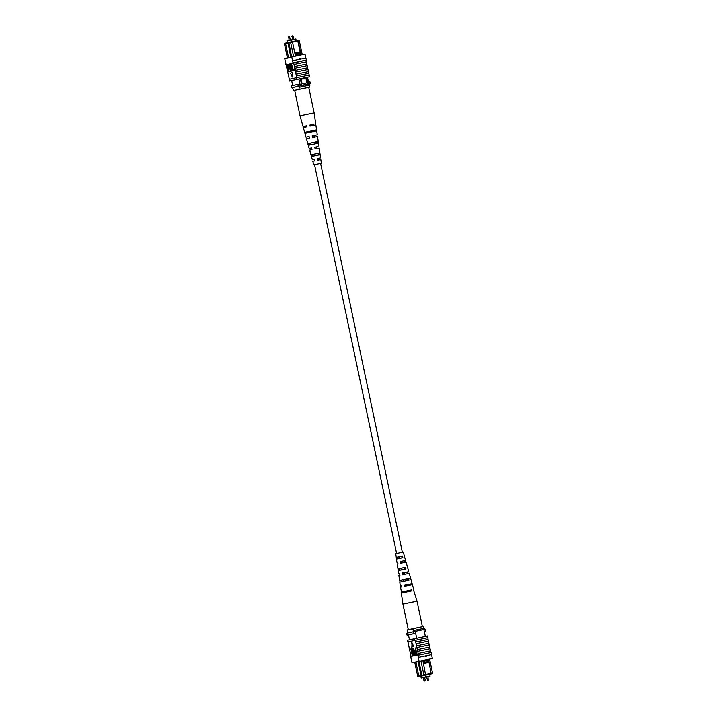 <?xml version="1.0" encoding="UTF-8"?>
<svg xmlns="http://www.w3.org/2000/svg" width="717" height="717" viewBox="0 0 717 717"><rect width="100%" height="100%" fill="white"/><g stroke="black" fill="none" stroke-linecap="round" stroke-linejoin="round"><path stroke-width="1.08" d="M318.68 163.906L313.786 164.946L318.68 163.906M291.98 41.694L291.595 39.874L286.961 40.905L287.338 42.706M291.595 39.874L295.834 38.987L296.22 40.815M301.409 81.657A2.931 2.707 77.4 0 0 304.689 83.97A2.931 2.707 77.4 0 0 306.706 80.555A2.931 2.707 77.4 0 0 303.416 78.243A2.931 2.707 77.4 0 0 301.409 81.657M304.689 83.97A2.931 2.707 77.4 0 0 306.697 80.555A2.931 2.707 77.4 0 0 303.416 78.243M295.046 54.035L295.287 55.182L300.88 54.017L300.638 52.87L295.001 54.026L292.509 42.178L285.563 43.692L288.503 57.638M294.804 53.094L300.091 51.991L300.656 52.843L298.155 41.003L299.294 40.77L302.233 54.716M300.88 54.017L301.095 54.958M293.585 56.526L290.645 42.572L290.923 41.918L297.779 40.484L299.294 40.77M295.449 56.132L295.287 55.182M285.572 43.71L284.461 43.952L284.999 43.244L290.923 41.918M298.864 78.995L300.315 85.879M292.688 85.556L291.64 80.6L289.453 81.057L289.085 79.336L296.157 77.768L296.515 79.488L309.762 76.728L300.315 78.691L301.767 85.574M306.5 77.391L307.952 84.283M307.512 77.194L308.964 84.077M290.717 57.145L287.965 42.563M291.595 56.948L288.843 42.384M284.461 43.952L287.392 57.889M292.33 87.644L291.729 87.77L291.326 85.861L299.912 83.97M297.806 84.418L298.209 86.327L299.186 86.121M308.561 82.168L309.959 81.881L310.362 83.79L309.852 83.907L310.362 83.79M291.729 87.77L298.209 86.327M292.133 41.667L292.509 42.178L297.797 41.084L300.091 51.991M298.155 41.003L297.779 40.484M297.456 40.555L297.797 41.084M300.898 54.026L300.746 55.03M286.191 42.957L285.563 43.692M294.66 90.333L308.749 87.357L314.127 112.865L300.029 115.831L294.66 90.324M309.574 87.16L298.98 89.374L299.258 86.103L309.852 83.898L309.574 87.16L308.57 87.384M299.5 87.25L310.094 85.045M293.836 90.521L292.258 87.662L299.258 86.103M298.98 89.374L297.976 89.598M300.163 59.144L299.616 58.758L300.495 58.57L300.163 59.144M305.809 57.978L305.003 54.151L284.694 58.489L289.31 79.291M291.765 56.912L293.011 62.845L306.347 60.058L286.02 64.799M286.325 64.745L293.092 63.23M293.674 63.105L294.481 66.529L306.84 63.947L307.118 65.686M306.258 60.085L306.311 61.859M299.616 58.758L300.495 58.57M291.55 64.073L292.796 69.979L294.042 69.71L294.203 70.499L292.76 70.813L291.55 64.073L293.235 69.89M290.313 64.351L291.559 70.257L292.966 70.768L291.523 71.091L290.107 64.396L290.752 64.252L291.998 70.158M291.344 70.257L290.591 71.386L288.539 64.745L289.184 64.602L290.851 70.517M289.292 68.312L288.548 68.931L289.121 71.628L288.476 71.763L287.069 65.068L288.001 64.996L288.682 66.744L288.109 69.029L288.476 71.763M288.126 64.844L288.619 65.139M292.294 77.015L292.787 72.569L290.502 73.08L292.294 77.015L292.348 72.668M306.759 63.965L294.4 66.547L294.759 68.267L307.199 65.668L307.647 67.774L295.207 70.374L296.094 74.183L308.453 71.601L308.731 73.34M295.207 70.374L307.647 67.774M294.848 68.249L295.287 70.356M296.82 77.624L309.179 75.043L296.82 77.624L296.453 75.903L308.812 73.322L309.179 75.043M308.373 71.619L296.013 74.201L296.453 75.903M307.566 67.792L307.925 69.513M295.646 72.076L308.005 69.495L308.453 71.601M294.042 64.422L306.392 61.85L306.84 63.947M306.347 60.058L305.899 57.96L292.572 60.739M293.083 62.827L292.644 60.721M309.762 76.728L309.099 75.061M296.157 77.768L296.739 77.642M285.85 64.44L285.5 62.316M289.453 81.057L296.515 79.488M291.64 80.609L298.801 79.013M287.947 68.24L288.485 66.824L287.849 65.713L287.947 68.24M288.673 71.718L289.121 71.628M287.427 65.812L287.875 65.713L288.386 68.142M288.736 64.7L290.412 70.607L289.578 64.512L290.116 64.396M289.776 64.467L290.923 68.249M290.591 68.321L290.591 71.386M292.527 70.866L291.523 71.091M293.603 69.809L294.203 70.499M293.764 70.589L292.76 70.813M315.363 148.867L314.996 147.164L317.658 146.626L316.188 146.949L316.538 148.652M310.398 126.058L310.183 125.09L313.777 124.355L311.68 124.812L311.877 125.789M312.881 137.467L312.513 135.764L315.65 135.119L313.858 135.513L314.207 137.216M317.855 160.267L317.488 158.574L319.665 158.125L318.509 158.385L318.859 160.088M312.612 156.306L312.191 154.621L314.799 154.056L318.07 153.375L312.773 154.513L318.07 153.402L318.357 155.096M309.771 144.986L309.341 143.301L316.098 141.867L309.932 143.194L310.353 144.879M306.751 132.932L306.509 131.973L314.127 130.395M315.946 129.974L316.089 130.96L304.949 133.317L304.68 132.358L315.946 129.974L314.127 130.36L314.288 131.336M317.586 141.554L317.837 143.275L308.328 145.291L307.853 143.615L317.586 141.554L316.098 141.867L316.394 143.579M402.354 552.233L320.607 163.512L317.022 164.256L314.539 164.793L396.609 553.443M316.188 146.949L314.996 147.164M316.439 146.904L316.771 148.607M314.745 147.218L315.13 148.912L319.173 148.078L320.589 157.937L317.488 158.574M311.68 124.812L310.183 125.09M312.056 124.749L312.245 125.717M309.816 125.152L310.031 126.129L315.856 124.928L317.264 134.778L312.513 135.764M313.858 135.513L317.264 134.778M314.171 135.459L314.512 137.162M312.2 135.818L312.576 137.521L317.514 136.508L318.922 146.358M318.509 158.385L320.589 157.937M318.698 158.349L319.029 160.052M317.299 158.609L317.685 160.303L320.831 159.658L321.359 163.351M316.107 141.894L309.932 143.203M314.611 154.092L319.217 153.133L319.459 154.863L311.519 156.539L311.044 154.863L314.611 154.092M306.706 125.816L303.049 126.613L306.715 125.825L306.93 126.784L303.318 127.572L305.998 137.153L309.108 136.526M313.786 164.946L312.773 161.352L314.575 160.958L314.198 159.264L312.307 159.676L309.627 150.095L312.02 149.566L311.644 147.872L309.152 148.419L306.473 138.829L309.475 138.175L309.09 136.481L305.998 137.153M309.152 148.419L311.644 147.881M312.307 159.676L314.198 159.299M307.333 132.824L307.091 131.865M313.204 156.198L312.773 154.513M309.099 136.49L307.611 136.813L309.099 136.517M314.378 159.228L313.221 159.488L314.387 159.255M306.509 131.973L304.68 132.358M309.341 143.301L307.853 143.615M312.191 154.621L311.044 154.863M319.217 153.133L318.07 153.375M424.554 677.305L423.353 677.556M427.959 676.552L426.758 676.803M428.013 676.561L430.092 676.095L425.862 676.982L425.468 675.136M430.092 676.095L429.707 674.258L430.908 674.007L418.486 676.678L420.834 676.185L418.809 675.979L421.022 675.486L418.074 661.522M425.862 676.982L421.22 678.013L420.834 676.167M421.22 678.013L423.308 677.574L423.98 680.756L425.226 680.496M424.025 680.747L424.885 681.069L425.28 680.478L424.607 677.296L426.714 676.848M414.758 662.275L417.706 676.239L418.827 675.988L415.869 662.015L412.051 662.849L410.724 656.539L418.37 654.836L418.092 653.501L430.532 650.902L430.083 648.795L424.724 649.907L417.724 651.377L418.172 653.483M429.716 674.276L432.001 673.774L431.267 673.917L428.641 660.285L423.048 661.45L423.29 662.598L428.909 661.45L431.267 673.917M430.944 673.989L419.678 676.4M409.479 639.788L408.439 634.85L415.654 633.236L415.251 631.327L406.664 633.21L407.068 635.128L408.439 634.85M425.351 636.4L423.908 629.517L415.251 631.327M416.702 638.202L415.654 633.236L413.548 633.685L413.144 631.767M415.869 662.024L430.227 658.95L429.6 659.093L432.539 673.057L432.001 673.774M418.961 661.334L421.901 675.306L423.89 674.858L420.951 660.895M425.71 631.148L424.312 631.435L425.71 631.148L425.306 629.23L423.908 629.517M413.548 633.685L407.068 635.128M421.444 676.006L421.022 675.486L422.331 675.817M424.41 675.351L423.89 674.858L431.042 673.371M423.29 662.598L425.62 675.1M423.048 661.45L422.806 660.5L428.094 659.398L428.658 660.267L428.461 659.317M431.401 673.29L432.539 673.057M423.451 663.566L428.739 662.463M418.486 676.678L417.706 676.239M407.202 633.093L407.489 629.84L412.633 628.692L423.227 626.479L424.796 629.338L414.202 631.543L412.633 628.692M424.554 628.191L413.96 630.395M426.445 656.234L425.557 656.422L425.907 655.849L426.445 656.234L425.557 656.422L425.907 655.849L431.553 654.684L432.36 658.511L419.122 661.271L418.316 657.444L425.907 655.849M428.918 643.248L416.478 645.847L428.918 643.248L428.47 641.141L423.111 642.253L416.111 643.723L416.559 645.829M417.366 649.656L429.725 647.075L417.285 649.674L416.478 645.847M417.724 651.377L417.285 649.674M428.112 639.421L415.672 642.02L428.112 639.421L427.61 635.934L407.292 640.272L407.659 641.993L415.304 640.299L414.731 640.424L414.363 638.704M416.111 643.723L415.672 642.02M415.752 642.002L415.394 640.281L427.744 637.7M418.387 657.426L417.868 655.338L418.316 657.444L431.553 654.684M417.939 655.329L431.204 652.56L431.652 654.666M416.918 647.55L429.277 644.968L429.725 647.075M411.02 656.467L407.955 641.939M411.657 649.638L412.902 655.553L412.266 655.688L411.02 649.781L410.214 649.961L410.052 649.172L412.732 648.58L412.911 649.414M412.293 648.679L413.7 655.374L414.148 655.275L413.503 655.419L412.257 649.503L411.45 649.683L411.289 648.903M413.843 649.064L414.677 655.159L414.041 655.293L413.225 648.374L414.964 651.359M415.636 654.531L415.08 655.06L413.404 649.154L414.238 655.248L414.677 655.159M415.34 647.998L417.195 654.603L415.815 654.764L415.134 653.017L415.708 650.74L415.34 647.998L416.747 654.693L415.815 654.764M411.908 647.003L413.754 646.591L411.961 642.656L411.908 647.003M428.39 641.159L428.031 639.439M429.196 644.986L428.838 643.266M430.003 648.813L429.644 647.092M430.532 650.902L418.092 653.501M431.114 652.578L430.451 650.919M410.805 656.915L411.155 659.04M419.122 661.271L412.051 662.849M414.731 640.424L407.659 641.993M429.608 659.12L432.36 658.511M415.869 651.52L415.331 652.936L415.968 654.047L415.448 651.61M416.747 654.693L417.195 654.603M415.896 651.52L416.407 653.958M413.225 648.374L415.717 654.926M412.257 649.503L411.45 649.683M411.02 649.781L410.214 649.961M411.056 648.948L412.902 655.553M411.468 647.092L413.754 646.591M413.315 646.689L411.513 642.746M419.311 627.357L418.468 627.536M409.237 629.445L422.403 626.676L417.025 601.169L406.019 603.454L402.936 604.135L408.305 629.643M401.206 570.006L400.902 568.294L405.607 567.299M405.168 592.269L404.997 591.283L409.954 590.243L403.106 591.668L403.393 592.627M402.945 579.793L407.193 578.897L402.945 579.802L403.25 581.505M401.637 556.222L398.876 556.804L399.172 558.507M409.64 578.377L410.581 578.162L409.246 573.376L402.587 574.756L402.291 573.035L408.771 571.7L406.091 562.11L400.624 563.239L400.328 561.528L405.625 560.434L404.872 560.604L405.293 562.289M404.639 562.424L404.245 560.73M402.291 573.035L408.771 571.7M407.301 573.797L406.906 572.103M404.388 585.278L412.132 583.674L404.388 585.278L404.549 586.255L412.392 584.633L413.736 589.428M409.945 585.162L409.721 584.194M421.022 626.963L419.83 627.241M412.248 628.836L410.671 629.168M407.301 585.726L407.068 584.758L405.419 585.108L407.077 584.767M404.648 574.362L404.254 572.668L403.124 572.91L404.254 572.677M401.986 562.997L401.592 561.303L400.964 561.438M400.902 568.303L404.424 567.559M413.377 589.491L417.025 601.169M404.997 591.301L409.954 590.252M410.581 578.162L412.132 583.674M404.209 555.666L405.625 560.434M404.28 555.648L403.277 552.054L395.694 553.649L396.555 559.054M408.152 573.618L407.722 571.933M410.993 584.947L410.751 583.988M401.735 585.888L400.355 586.156L401.735 585.852L401.896 586.829L400.498 587.142L401.717 592.986M399.647 573.636L398.589 573.842L399.638 573.609L399.934 575.321L398.84 575.563L400.059 582.168M397.684 562.119L396.931 562.271L397.675 562.101L397.971 563.813L397.173 563.992L398.302 570.615M400.328 561.528L404.872 560.586M402.936 604.135L401.341 593.058L411.854 590.817L411.603 589.858L401.206 592.072M400.355 586.156L399.79 582.213L409.004 580.25L408.556 578.574L399.539 580.492M398.589 573.842L398.132 570.642L405.956 568.975L405.499 567.29L397.881 568.922M396.931 562.271L396.474 559.063L402.891 557.701L402.425 556.016L396.223 557.342M409.685 629.356L420.037 627.16M405.41 585.072L405.598 586.049M403.115 572.874L403.438 574.577M400.955 561.402L401.278 563.114M410.178 591.175L409.945 590.208L411.603 589.858M407.597 580.555L407.184 578.87L401.099 580.161L401.475 581.863M404.827 569.217L404.415 567.523L399.091 568.662L399.432 570.373M402.049 557.88L401.628 556.186L397.084 557.163L397.397 558.875M403.223 591.65L401.565 592M408.556 578.574L407.184 578.87M401.17 580.152L399.799 580.447M405.499 567.29L404.415 567.523M399.127 568.662L398.043 568.886M402.425 556.016L401.628 556.186M397.093 557.163L396.295 557.333M291.828 36.504L293.074 36.244L293.746 39.426M288.422 37.266L289.677 36.997L290.34 40.152M289.623 37.015L289.076 36.621M293.029 36.253L292.473 35.859M427.431 679.985L428.632 679.734M426.705 676.812L427.377 679.994L428.291 680.316L428.013 676.534M421.471 626.873L410.877 629.078M413.422 651.394L413.87 651.305M414.462 651.17L414.91 651.072M292.446 39.695L292.169 35.931M289.041 40.439L288.763 36.684M315.713 123.942L314.127 112.865M303.049 126.613L300.029 115.831M416.577 654.738L416.129 654.827"/></g></svg>
